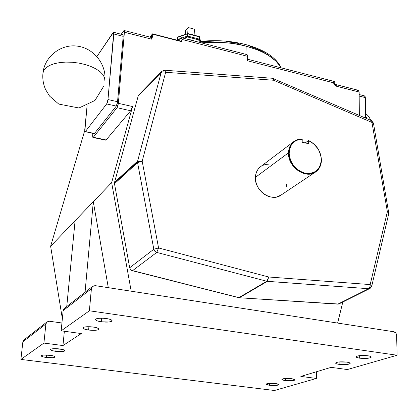 <?xml version="1.0" encoding="UTF-8"?>
<svg xmlns="http://www.w3.org/2000/svg" width="418" height="418" viewBox="0 0 418 418"><rect width="100%" height="100%" fill="white"/><g stroke="black" fill="none" stroke-linecap="round" stroke-linejoin="round"><path stroke-width="0.63" d="M43.89 70.229L42.955 73.113L43.89 70.229L46.132 67.638L49.606 65.438L54.178 63.724L59.643 62.595L65.767 62.099L72.267 62.266L78.835 63.087L85.173 64.524L90.993 66.504L96.03 68.933L100.074 71.692L102.953 74.665L104.573 77.706L104.881 80.695L104.573 77.706L102.953 74.665L100.074 71.692L96.03 68.933L90.993 66.504L85.173 64.524L78.835 63.087L72.267 62.266L65.767 62.099L59.643 62.595L54.178 63.724L49.606 65.438L46.132 67.638L43.89 70.229M365.515 113.701C367.615 114.835 369.293 116.936 370.552 120.003L370.661 120.285C369.397 117.066 367.683 114.872 365.515 113.701M367.119 118.759L365.541 115.891L367.119 118.759M365.546 116.821L366.424 118.461L365.546 116.821M370.494 119.888L370.661 120.279M388.312 214.037L388.803 213.462L387.371 211.712L388.803 213.462L371.717 286.215L370.191 284.58L268.732 277.003L267.342 281.345L268.732 277.003L266.778 281.251L268.732 277.003L158.568 247.947L156.74 252.425L158.568 247.947L153.819 249.243L154.848 251.255L156.74 252.425L267.06 281.309L239.091 297.731L267.06 281.309L368.66 288.713L369.862 287.145L370.191 284.58L371.717 286.215L369.972 288.441L368.66 288.713L337.849 304.126L239.357 297.762L267.342 281.345L368.66 288.713L337.849 304.126L338.69 304.032L239.357 297.762L267.342 281.345L239.357 297.762L131.466 270.347L130.63 269.667L129.679 267.76L114.495 183.737L137.564 162.628L142.188 161.217L137.517 161.719L137.564 162.628L137.517 161.719L114.454 182.875L114.495 183.737L114.548 182.326L138.212 95.962L138.766 94.943L138.212 95.962L161.207 72.408L137.611 161.144L114.548 182.326L138.212 95.962L161.207 72.408L137.611 161.144L114.548 182.326L114.454 182.875L137.517 161.719L137.611 161.144L137.517 161.719L142.188 161.217L165.643 72.293L273.638 80.256L371.963 122.427L387.371 211.712L370.191 284.58L268.732 277.003L158.568 247.947L142.188 161.217L137.564 162.628L153.819 249.243L129.679 267.76L114.495 183.737L137.564 162.628L153.819 249.243L129.679 267.76L130.63 269.667L132.438 270.754L156.74 252.425L266.778 281.251L238.819 297.673L132.438 270.754L156.74 252.425L154.848 251.255L153.819 249.243L158.568 247.947L142.188 161.217L137.611 161.144L142.188 161.217L165.643 72.293L163.051 71.786L161.207 72.408L161.902 71.222M201.356 42.845C220.438 41.711 235.376 42.835 246.181 46.205L245.659 44.559L246.181 46.205C231.724 42.532 216.78 41.408 201.356 42.845M308.557 140.479L308.771 140.735C316.604 144.837 320.773 151.217 321.275 159.875L321.442 160.115C320.92 151.206 316.625 144.665 308.557 140.479C316.625 144.665 320.92 151.206 321.442 160.115L321.275 159.875C320.23 169.76 314.838 174.212 305.098 173.23C295.312 170.021 289.982 163.187 289.11 152.732L288.498 152.8C289.387 163.511 294.847 170.513 304.874 173.799C314.848 174.797 320.371 170.236 321.442 160.115C321.322 165.173 319.467 169.065 315.867 171.777C306.044 179.73 287.605 167.054 288.498 152.8C288.66 148.118 290.327 144.45 293.499 141.796C295.913 139.889 298.75 138.948 302.01 138.985L302.183 142.235L308.74 143.729L308.771 140.735L313.772 143.954L317.8 148.578L319.3 151.264L321.066 156.99L321.191 161.494L320.564 164.582L319.347 167.362L317.591 169.729L314.08 172.3L311.29 173.266L308.254 173.585L305.098 173.23L301.937 172.226L298.907 170.601L294.847 167.143L292.626 164.295L290.897 161.139L289.726 157.795L289.162 154.404L289.402 149.921L291.341 144.957L292.934 142.946L294.878 141.331L297.12 140.155L302.224 139.236L302.183 142.235L308.74 143.729L308.557 140.479L305.234 142.93L308.557 140.479M191.47 34.495L191.486 34.229L189.317 33.936L191.486 34.229L193.283 34.971L191.486 34.229L191.47 34.495M106.334 318.526C110.075 319.117 111.998 319.875 112.108 320.794C110.989 322.106 107.395 322.44 101.308 321.792L101.611 318.176L101.308 321.792L108.957 322.001L111.7 321.29L112.087 320.585L110.321 319.436L107.839 318.777L103.084 318.218L98.57 318.317L96.485 318.746L95.518 319.76L97.337 320.904L101.308 321.792C97.546 321.207 95.607 320.449 95.487 319.519C96.589 318.208 100.205 317.873 106.334 318.526M49.878 355.237C53.217 355.708 54.946 356.272 55.072 356.935C54.235 357.792 51.346 357.98 46.408 357.495L46.67 354.981L46.408 357.495L52.736 357.693L55.061 356.977L54.131 356.173L51.163 355.425L43.477 355.039L41.392 355.53L41.257 356.031L42.976 356.841L46.408 357.495C43.064 357.035 41.325 356.465 41.183 355.791C42.014 354.934 44.914 354.751 49.878 355.237M275.42 383.541C277.636 383.839 278.78 384.21 278.848 384.654C277.792 385.516 274.72 385.725 269.636 385.281L269.683 383.327L269.636 385.281L276.596 385.396L278.597 384.936L278.811 384.518L275.42 383.541L268.393 383.426L266.412 383.891L266.229 384.314L269.636 385.281C267.405 384.983 266.256 384.612 266.182 384.163C267.227 383.301 270.305 383.092 275.42 383.541M367.762 355.749C370.045 356.094 371.221 356.544 371.283 357.097C369.836 358.388 365.964 358.754 359.668 358.184L359.647 355.619L359.668 358.184L368.044 358.273L370.761 357.63L371.283 357.056L369.914 356.193L367.762 355.749L360.582 355.535L357.254 356.063L356.209 356.601L356.789 357.479L359.668 358.184C357.364 357.839 356.178 357.39 356.11 356.831C357.536 355.54 361.418 355.18 367.762 355.749M59.581 348.931C62.993 349.417 64.759 350.018 64.879 350.723C64.001 351.653 60.991 351.857 55.86 351.35L56.132 348.654L55.86 351.35L61.279 351.622L64.126 351.251L64.863 350.78L63.944 349.918L62.104 349.364L54.094 348.659L51.242 349.04L50.588 349.793L52.334 350.66L55.86 351.35C52.438 350.864 50.662 350.268 50.526 349.552C51.398 348.622 54.418 348.419 59.581 348.931M93.261 327.028C96.919 327.587 98.805 328.297 98.914 329.159C97.869 330.356 94.437 330.648 88.621 330.042L88.919 326.693L88.621 330.042L95.968 330.246L97.948 329.87L98.883 328.94L97.133 327.874L94.719 327.263L90.131 326.735L85.815 326.819L83.84 327.21L82.968 328.151L84.77 329.212L88.621 330.042C84.953 329.483 83.051 328.773 82.926 327.905C83.966 326.709 87.409 326.416 93.261 327.028M346.663 362.098C348.941 362.437 350.112 362.866 350.174 363.394C348.826 364.58 345.143 364.904 339.134 364.365L339.134 361.936L339.134 364.365L347.18 364.459L349.103 364.099L350.169 363.326L348.774 362.516L346.663 362.098L338.523 362.004L336.004 362.615L335.602 363.153L336.302 363.702L339.134 364.365C336.84 364.031 335.659 363.597 335.591 363.064C336.924 361.878 340.613 361.554 346.663 362.098M291.513 378.698C293.75 379.006 294.899 379.387 294.967 379.852C293.849 380.782 290.646 381.017 285.358 380.547L285.395 378.489L285.358 380.547L292.558 380.662L294.674 380.171L294.936 379.727L291.513 378.698L285.306 378.494L281.899 379.298L282.667 379.988L285.358 380.547C283.106 380.244 281.946 379.857 281.873 379.387C282.981 378.457 286.194 378.227 291.513 378.698M293.499 141.796L260.283 166.918C257.237 169.462 255.607 172.947 255.398 177.373L288.498 152.8L255.398 177.373C254.384 190.833 271.768 202.594 281.215 194.987L315.867 171.777M245.888 54.345L246.181 46.205L245.888 54.345M187.776 33.633L198.921 36.538M247.477 60.26L247.482 60.777L333.48 82.774L334.327 84.713L336.265 86.171L359.146 92.012L359.344 115.42L359.146 92.012L358.414 90.325L359.146 92.012L336.579 86.265L334.557 84.99L333.48 82.774L247.482 60.777L247.639 56.346L247.085 54.653L181.511 37.719L178.831 40.593L181.537 37.73L181.934 38.895L181.783 41.675L153.119 34.313L151.776 39.203L124.402 32.233L118.367 103.335L117.871 105.879L117.045 107.708L93.318 137.266L92.744 137.24L92.665 135.552L92.864 133.452L92.953 137.48L93.318 137.266L106.12 139.973L130.672 110.77L132.574 106.548L111.643 182.593L50.63 246.254L84.697 130.693L50.63 246.254L75.099 220.72L66.755 306.519L75.099 220.72L111.643 182.593L131.195 291.2L111.643 182.593L132.574 106.548L118.367 103.335L132.574 106.548L130.672 110.77L117.045 107.708L93.318 137.266L106.12 139.973L130.672 110.77L117.045 107.708L118.367 103.335L124.402 32.233L151.776 39.203L153.119 34.313L181.783 41.675L181.668 41.33M124.109 30.504L124.402 32.233L124.36 30.885L123.979 30.509L121.277 34.213L124.109 30.504L151.259 37.437L151.436 37.97L152.549 33.853L150.01 37.113L152.424 33.915L151.206 37.432M280.891 67.779C275.906 58.468 264.338 51.278 246.181 46.205L257.441 49.873L263.115 52.391L268.581 55.437L275.802 61.033L279.501 65.417L280.891 67.779M151.091 37.484L150.783 37.808M105.817 140.197L106.12 139.973L105.817 140.197L92.953 137.48M393.777 331.746L95.309 285.661L393.777 331.746L395.804 333.021L396.614 334.823L397.1 355.237L347.337 369.549L331.108 367.349L300.85 376.425L316.4 378.447L274.49 390.496L20.9 359.417L43.911 343.079L62.961 345.55L81.291 333.559L61.159 330.831L89.389 310.793L397.1 355.237L396.682 335.476C396.468 333.454 395.501 332.211 393.777 331.746M24.051 339.808L22.859 341.846L45.896 323.992L46.962 321.949L49.392 321.249L61.932 322.983L49.392 321.249L47.062 321.87L45.896 323.992L43.911 343.079L20.9 359.417L22.859 341.846L45.896 323.992L43.911 343.079L62.961 345.55L81.291 333.559L61.159 330.831L63.149 310.621L91.349 288.76L89.389 310.793L61.159 330.831L63.149 310.621L63.531 309.367L64.482 308.296M62.35 318.73L50.63 246.254L62.35 318.73M108.299 287.668L93.303 201.727L108.299 287.668M46.962 321.949L23.857 339.965L22.859 341.846L20.9 359.417L274.49 390.496L316.4 378.447L316.447 371.748L316.4 378.447L300.85 376.425L331.108 367.349L347.337 369.549L397.1 355.237L89.389 310.793L91.485 288.054L92.143 286.821L93.235 285.964L95.309 285.661L92.535 286.424L91.349 288.76L63.149 310.621L64.262 308.463L92.535 286.424M337.619 323.077L342.828 302L337.619 323.077M363.702 96.135L364.318 95.884M364.527 95.9L365.05 96.328L365.337 97.608L365.562 118.09L365.337 97.608L359.177 96.051L365.337 97.608L364.543 95.905L359.166 94.541M93.862 133.467L94.437 133.488L116.293 106.099L117.432 102.995L123.185 36.356L123.049 34.762L113.55 32.254L113.821 33.989L123.185 36.356L117.61 101.736L107.98 99.547L113.701 32.395L113.053 32.62L96.929 56.524L113.55 32.254M122.761 34.631L122.38 34.987M26.109 339.301L24.97 339.379M357.521 90.549L358.132 90.288M246.923 59.069L247.482 60.777L247.639 56.346L181.924 39.417L181.579 41.398M85.006 131.78L84.739 129.857L87.09 105.613L84.807 131.539L94.066 133.708L94.437 133.488L85.361 131.555L106.679 103.93L116.293 106.099L94.437 133.488L85.361 131.555L106.679 103.93L107.295 102.676L107.98 99.547L113.821 33.989L123.185 36.356L122.892 34.621M200.661 41.852L213.964 41.079M226.697 41.669L239.07 43.509M250.523 46.508L260.55 50.521L268.748 55.338M268.492 164.164L265.54 164.446L262.797 165.356M260.879 166.469L258.334 168.893L256.793 171.39L255.8 174.254L255.398 177.373L255.602 180.628L256.412 183.889L257.791 187.029L259.688 189.924L262.029 192.458L264.725 194.537L267.661 196.073L270.728 197.009L273.8 197.317L276.763 196.977L281.22 194.981M286.314 187.003L286.67 183.904M85.053 292.255L93.303 201.727L85.053 292.255M64.351 331.265L62.961 345.55L64.351 331.265M64.915 308.035L66.828 307.737M181.511 37.719L181.924 39.417L247.639 56.346L247.075 54.653M246.892 54.648L246.385 54.962M187.577 36.988L198.738 39.877L199.318 42.317L198.853 39.83L187.557 36.899L183.789 38.31L187.577 36.988M178.078 40.4L179.463 39.82L178.078 40.4M194.286 41.021L191.831 40.023L188.863 39.616M199.318 36.554L199.475 36.894L187.666 33.628L177.775 37.019L177.41 39.585L177.551 37.364L187.645 33.811L187.515 36.047L182.217 37.902L187.515 36.047L187.645 33.811L199.475 36.894L199.349 39.12L187.515 36.047L187.557 36.899L187.515 36.047L199.349 39.12L199.475 36.894L200.844 42.714L199.443 36.695L199.036 36.512M180.56 38.482L177.41 39.585L177.922 40.269L177.431 39.762L180.56 38.482M200.159 42.537L199.349 39.12L198.853 39.83L199.349 39.12L200.159 42.537M194.109 35.185L194.454 29.182L194.109 35.185M185.467 30.707L185.242 34.386L185.467 30.707L188.079 27.504L187.719 33.518L188.079 27.504L194.454 29.182L188.079 27.504L185.467 30.707M302.01 138.985C293.797 139.445 289.287 144.053 288.498 152.8L289.11 152.732C289.873 144.226 294.246 139.727 302.224 139.236L302.01 138.985M335.027 84.812L334.515 84.237L334.938 83.506L333.48 82.795L334.938 83.496L334.687 81.944L333.48 82.774L334.243 81.463L333.48 82.774L334.687 81.944L334.243 81.463L247.54 59.225M187.734 33.534L177.838 36.993M151.666 38.733L151.776 39.203L151.666 38.733M151.436 37.97L151.546 38.32L151.436 37.97M334.938 83.506L336.579 86.265L335.858 84.567M117.61 101.736L107.98 99.547L106.679 103.93L116.293 106.099L117.61 101.736M162.247 70.945L161.207 72.408L163.051 71.786L165.643 72.293L164.624 70.229L165.643 72.293L273.638 80.256L272.395 78.27L273.638 80.256L273.45 78.532L273.638 80.256L371.963 122.427L371.545 120.661L371.963 122.427L373.436 123.059L372.966 123.765M388.813 213.426L373.436 123.059L371.963 122.427L387.371 211.712L388.85 212.145L387.371 211.712L370.191 284.58L370.066 286.455L369.423 288.012L368.66 288.713L370.306 288.216M104.881 80.695C106.606 64.435 93.872 48.19 77.382 46.137C60.918 43.78 44.778 56.498 43.002 72.732C42.338 78.6 43.232 84.264 45.677 89.724L49.575 96.109L58.76 104.082L78.965 107.985L94.959 100.472L103.936 85.852M200.556 41.403C216.012 39.788 231.044 40.839 245.648 44.554C264.322 49.669 276.167 57.438 281.183 67.852M177.431 39.762L177.577 40.274M199.229 36.518L187.719 33.518M200.865 42.72L199.459 36.753M152.617 33.863L181.699 41.33M358.362 90.309L335.842 84.561M373.436 123.059L371.545 120.661L272.395 78.27L164.624 70.229L161.792 71.337L138.766 94.943M371.717 286.215L369.972 288.441L339.102 303.865"/></g></svg>
